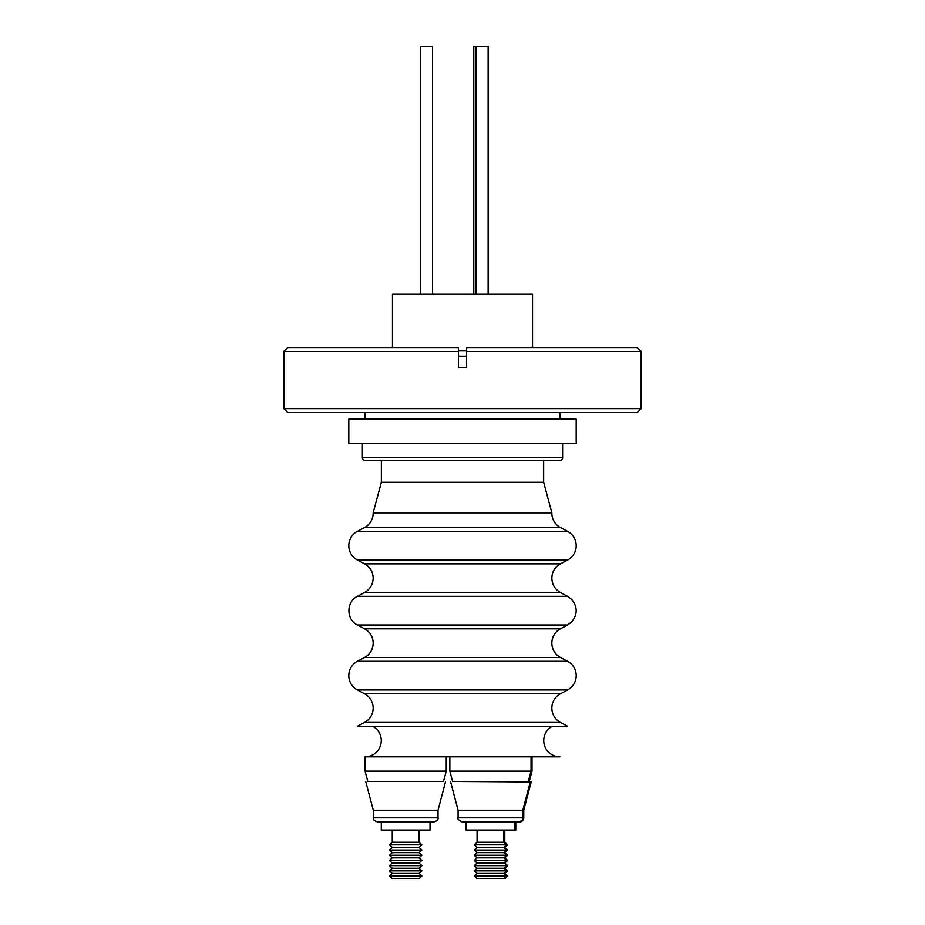 <?xml version="1.0" encoding="UTF-8"?>
<svg xmlns="http://www.w3.org/2000/svg" width="925" height="925" viewBox="0 0 925 925"><rect width="100%" height="100%" fill="white"/><g stroke="black" fill="none" stroke-linecap="round" stroke-linejoin="round"><path stroke-width="1.39" d="M567.603 726.264L357.397 726.264L364.566 722.437A16.245 16.245 0 0 0 364.566 693.773L560.434 693.773A16.245 16.245 0 0 0 560.434 722.437L567.603 726.264M552.317 726.264A16.245 16.245 0 0 0 559.96 756.835L365.04 756.835A16.245 16.245 0 0 0 372.683 726.264M364.566 693.773L357.397 689.946L567.603 689.946A16.245 16.245 0 0 0 567.603 661.282L560.434 657.467L364.566 657.467L357.397 661.282L567.603 661.282M357.397 689.946A16.245 16.245 0 0 1 357.397 661.282M364.566 628.803L560.434 628.803L567.603 624.976L357.397 624.976L364.566 628.803A16.245 16.245 0 0 1 364.566 657.467M560.434 628.803A16.245 16.245 0 0 0 560.434 657.467M364.566 592.497L357.397 596.313L567.603 596.313L560.434 592.497L364.566 592.497C370.069 589.306 372.937 584.519 373.168 578.16C372.937 571.8 370.069 567.025 364.566 563.834L357.397 560.007A16.245 16.245 0 0 1 357.397 531.343L567.603 531.343A16.245 16.245 0 0 1 567.603 560.007L560.434 563.834C554.931 567.025 552.063 571.8 551.832 578.16C552.063 584.519 554.931 589.306 560.434 592.497M373.157 512.843L551.843 512.843L543.646 482.272L381.354 482.272L373.157 512.843A16.245 16.245 0 0 1 364.566 527.528L357.397 531.343M551.843 512.843A16.245 16.245 0 0 0 560.434 527.528L364.566 527.528M543.646 482.272L543.646 460.338M381.354 482.272L381.354 460.338M362.38 443.445L362.38 457.736A2.602 2.602 0 0 0 364.982 460.338L560.018 460.338A2.602 2.602 0 0 0 562.62 457.736L562.62 443.445M348.806 443.445L576.194 443.445L576.194 419.141L348.806 419.141L348.806 443.445M365.04 412.515L365.04 419.141M559.96 412.515L559.96 419.141M283.836 408.619L641.164 408.619L637.267 412.515L287.733 412.515L283.836 408.619L283.836 351.442L458.476 351.442L458.476 347.546L458.476 367.468L466.524 367.468L466.524 347.546L637.267 347.546L641.164 351.442L466.524 351.442L466.524 347.546M641.164 408.619L641.164 351.442M283.836 351.442L287.733 347.546L458.476 347.546M466.524 350.922L458.476 350.922M466.524 356.194L458.476 356.194M532.534 347.546L532.534 294.243L392.466 294.243L392.466 347.546M488.123 294.243L488.123 46.25L473.773 46.25L473.773 294.243M432.553 294.243L432.553 46.25L420.332 46.25L420.332 294.243M446.255 771.126L443.491 781.44L367.815 781.44L365.051 771.126L446.255 771.126L446.255 756.835M365.051 771.126L365.051 756.835M367.815 781.44L443.491 781.44M438.022 810.219L438.022 817.804L373.284 817.804L373.284 810.219L438.022 810.219L445.457 781.96M381.285 821.967L430.021 821.967L430.021 830.026L381.285 830.026L381.285 821.967L377.446 821.967L433.86 821.967C437.143 820.845 438.531 819.457 438.022 817.804M449.839 756.835L449.839 771.126L452.603 781.44L529.239 781.44L532.002 771.126L532.002 756.835M515.757 821.967L515.757 830.026L466.084 830.026L466.084 821.967L462.246 821.967L518.659 821.967C525.042 819.446 521.596 819.296 522.81 817.804L522.81 810.219L458.083 810.219L458.083 817.804L523.758 817.804L523.758 810.219L531.204 781.96L452.603 781.44M523.758 810.219L522.81 810.219L530.256 781.96L528.291 781.44L531.054 771.126L531.054 756.835M449.839 771.126L532.002 771.126M518.659 821.967L514.809 821.967L514.809 830.026M477.069 830.026L477.069 842.236L504.784 842.236L507.64 844.837L504.784 847.439L507.64 850.029L504.784 852.63L507.64 855.232L504.784 857.833L507.64 860.423L504.784 863.025L507.64 865.627L504.784 868.228L507.64 870.818L504.784 873.42L507.64 876.021L504.923 878.75L503.836 878.623L504.784 878.623M477.069 847.439L503.836 847.439L506.692 850.029L503.836 852.63L477.069 852.63L474.201 850.029L477.069 847.439L474.201 844.837L507.64 844.837M504.784 847.439L503.836 847.439L506.692 844.837L503.836 842.236L503.836 830.026M477.069 852.63L474.201 855.232L507.64 855.232M474.201 855.232L477.069 857.833L504.784 857.833M477.069 868.228L474.201 870.818L477.069 873.42L503.836 873.42L506.692 870.818L503.836 868.228L477.069 868.228L474.201 865.627L477.069 863.025L474.201 860.423L507.64 860.423M477.069 863.025L503.836 863.025L506.692 860.423L503.836 857.833L506.692 855.232L503.836 852.63L504.784 852.63M504.784 863.025L503.836 863.025L507.64 865.627M474.201 865.627L506.692 865.627L503.836 868.228L504.784 868.228M504.784 873.42L503.836 873.42L507.64 876.021M477.069 873.42L474.201 876.021L506.692 876.021L503.836 878.623L476.918 878.75L503.975 878.75M474.201 850.029L507.64 850.029M474.201 870.818L507.64 870.818M405.659 842.236L419.037 842.236L421.892 844.837L389.413 844.837L392.269 842.236L405.659 842.236M389.413 844.837L392.269 847.439L419.037 847.439L421.892 844.837M392.269 847.439L389.413 850.029L421.892 850.029L419.037 847.439M389.413 850.029L392.269 852.63L419.037 852.63L421.892 850.029M392.269 852.63L389.413 855.232L421.892 855.232L419.037 852.63M389.413 855.232L392.269 857.833L419.037 857.833L421.892 855.232M392.269 857.833L389.413 860.423L421.892 860.423L419.037 857.833M389.413 860.423L392.269 863.025L419.037 863.025L421.892 860.423M392.269 863.025L389.413 865.627L421.892 865.627L419.037 863.025M405.659 868.228L419.037 868.228L421.892 870.818L389.413 870.818L392.269 868.228L405.659 868.228M389.413 870.818L392.269 873.42L419.037 873.42L421.892 870.818M392.269 873.42L389.413 876.021L421.892 876.021L419.037 873.42M389.413 876.021L392.269 878.623L419.037 878.623L421.892 876.021M392.269 878.623L419.037 878.623M560.434 722.437L364.566 722.437M364.566 563.834L560.434 563.834M357.397 560.007L567.603 560.007M362.38 457.736L562.62 457.736M560.434 693.773L567.603 689.946M567.603 624.976L571.65 621.924C577.593 614.558 577.674 607.124 571.893 599.631L567.603 596.313M560.434 527.528L567.603 531.343M357.397 624.976C346.1 619.634 346.1 601.655 357.397 596.313M475.913 294.243L475.913 46.25M458.083 810.219L450.648 781.96M458.083 817.804C457.042 818.683 458.418 820.07 462.246 821.967M477.069 842.236L474.201 844.837M477.069 857.833L474.201 860.423M477.069 878.623L474.201 876.021M529.239 781.44L531.204 781.96M523.758 817.804C523.515 820.336 522.128 821.724 519.607 821.967M504.784 842.236L504.784 830.026M373.284 810.219L365.849 781.96M373.284 817.804C374.405 818.845 370.786 818.937 377.446 821.967M419.037 842.236L419.037 830.026M419.037 868.228L421.892 865.627M392.269 842.236L392.269 830.026M392.269 868.228L389.413 865.627"/></g></svg>
